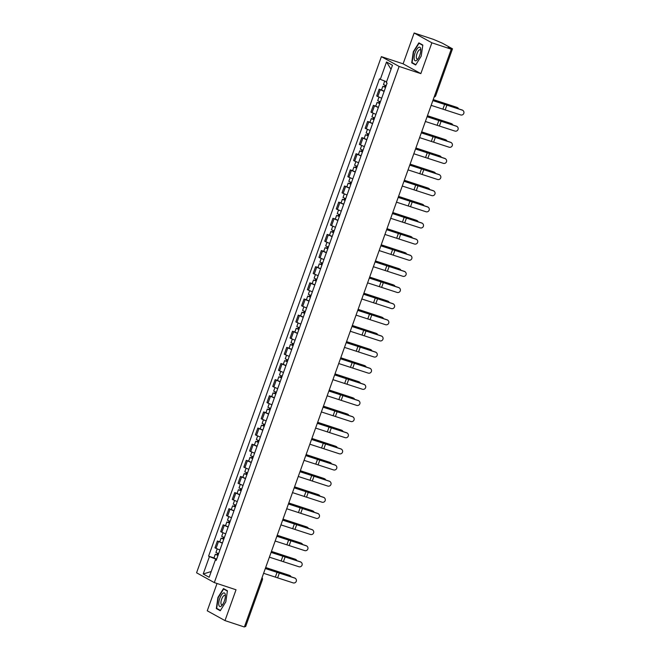 <?xml version="1.0" encoding="UTF-8"?>
<svg xmlns="http://www.w3.org/2000/svg" width="660" height="660" viewBox="0 0 660 660"><rect width="100%" height="100%" fill="white"/><g stroke="black" fill="none" stroke-linecap="round" stroke-linejoin="round"><path stroke-width="0.99" d="M217.033 583.489L207.256 610.797L224.994 620.598L244.382 627L451.258 49.203L431.879 42.801L414.142 33L403.103 63.822L381.381 56.644L196.573 572.797L214.31 582.59L399.118 66.445L420.841 73.623L431.879 42.801M414.142 33L433.521 39.402L442.34 43.172L452.504 48.815L435.724 95.675L434.709 95.436M224.994 620.598L236.032 589.768L214.31 582.59M261.385 579.521L262.399 579.76L245.627 626.612L244.604 626.373M450.945 49.03L451.143 48.469L448.123 47.47L451.258 49.203M451.143 48.469L452.504 48.815M384.128 91.394L379.162 89.191L376.712 96.022L381.686 98.224M381.529 89.974L379.162 89.191M378.353 107.531L373.378 105.328L370.936 112.15L375.903 114.361M375.746 106.111L373.378 105.328M372.57 123.668L367.603 121.465L365.161 128.287L370.128 130.499M369.971 122.248L367.603 121.465M366.795 139.804L361.828 137.602L359.378 144.424L364.353 146.627M364.196 138.386L361.828 137.602M361.02 155.941L356.045 153.739L353.603 160.561L358.57 162.764M358.413 154.514L356.045 153.739M355.237 172.078L350.27 169.876L347.828 176.698L352.795 178.901M352.638 170.651L350.27 169.876M349.462 188.215L344.495 186.005L342.045 192.835L347.02 195.038M346.863 186.788L344.495 186.005M343.687 204.352L338.712 202.142L336.27 208.972L341.236 211.175M341.08 202.925L338.712 202.142M337.903 220.481L332.937 218.278L330.495 225.109L335.462 227.312M335.305 219.062L332.937 218.278M332.128 236.618L327.162 234.415L324.72 241.246L329.686 243.449M329.53 235.199L327.162 234.415M326.353 252.755L321.379 250.552L318.937 257.375L323.903 259.586M323.746 251.336L321.379 250.552M320.57 268.892L315.604 266.689L313.162 273.512L318.128 275.723M317.971 267.473L315.604 266.689M314.795 285.029L309.829 282.826L307.387 289.649L312.353 291.852M312.197 283.61L309.829 282.826M309.02 301.166L304.054 298.963L301.603 305.786L306.578 307.989M306.421 299.739L304.054 298.963M303.245 317.303L298.271 315.1L295.828 321.923L300.795 324.126M300.638 315.876L298.271 315.1M297.462 333.44L292.495 331.229L290.053 338.06L295.02 340.263M294.863 332.013L292.495 331.229M291.687 349.577L286.721 347.366L284.27 354.197L289.245 356.4M289.088 348.15L286.721 347.366M285.912 365.706L280.937 363.503L278.495 370.334L283.462 372.537M283.305 364.287L280.937 363.503M280.129 381.843L275.162 379.64L272.72 386.471L277.687 388.674M277.53 380.424L275.162 379.64M274.354 397.98L269.387 395.777L266.937 402.6L271.912 404.811M271.755 396.561L269.387 395.777M268.579 414.117L263.604 411.914L261.162 418.737L266.128 420.948M265.972 412.698L263.604 411.914M262.796 430.254L257.829 428.051L255.387 434.874L260.353 437.077M260.197 428.835L257.829 428.051M257.021 446.391L252.054 444.188L249.604 451.011L254.578 453.214M254.422 444.964L252.054 444.188M251.245 462.528L246.271 460.325L243.829 467.148L248.795 469.351M248.638 461.101L246.271 460.325M245.462 478.665L240.496 476.454L238.054 483.285L243.02 485.488M242.863 477.238L240.496 476.454M239.687 494.802L234.721 492.591L232.279 499.422L237.245 501.625M237.088 493.375L234.721 492.591M233.912 510.931L228.946 508.728L226.495 515.559L231.47 517.762M231.313 509.512L228.946 508.728M228.129 527.068L223.162 524.865L220.721 531.696L225.687 533.899M225.53 525.649L223.162 524.865M222.354 543.205L217.387 541.002L214.946 547.825L219.912 550.036M219.755 541.786L217.387 541.002M386.57 81.782L380.308 79.349L386.529 61.966L392.486 65.257L386.265 82.64L387.098 83.094L216.216 560.356L215.383 559.894L209.162 577.269L203.197 573.977L209.426 556.603L216.463 559.342L216.208 560.059M380.308 79.349L379.475 78.886L208.593 556.141L209.426 556.603M381.381 56.644L399.118 66.445M403.103 63.822L420.841 73.623M415.668 65.002L421.22 56.116L422.821 45.045L418.861 42.859L413.317 51.744L411.716 62.824L415.668 65.002M220.267 610.739L225.819 601.846L227.419 590.774L223.468 588.588L217.915 597.481L216.315 608.553L220.267 610.739M213.98 557.923L208.593 556.141M216.315 560.084L215.383 559.894M386.529 61.966L391.042 69.284M211.208 571.543L203.197 573.977M413.589 63.443L411.716 62.824M218.188 609.172L216.315 608.553M431.161 105.352L460.589 114.906A2.533 2.516 141.6 0 0 463.427 110.954A2.533 2.516 141.6 0 0 462.297 110.146L462.19 110.014A2.533 2.516 -38.4 0 1 463.32 110.822L463.427 110.954M432.861 100.592L462.297 110.146M432.902 100.477L462.19 110.014M433.224 99.586L456.629 107.267A2.533 2.021 -65.5 0 1 456.827 107.341A2.533 2.021 -65.5 0 1 457.017 107.44M458.527 108.735A2.533 2.021 114.5 0 0 457.611 107.695A2.533 2.021 114.5 0 0 457.413 107.621L456.629 107.267M386.166 85.709L383.468 84.562L384.714 81.064M385.564 87.384L384.186 86.798L385.003 87.013L385.547 85.486M385.531 87.466L382.833 86.32L384.541 86.757L385.06 85.305M384.202 91.195L381.505 90.04L382.833 86.32M433.191 99.668L457.413 107.621M425.378 121.489L454.814 131.043A2.533 2.516 141.6 0 0 457.652 127.091A2.533 2.516 141.6 0 0 456.522 126.283L456.415 126.151A2.533 2.516 -38.4 0 1 457.545 126.959L457.652 127.091M427.086 116.729L456.522 126.283M427.127 116.614L456.415 126.151M419.603 137.626L449.039 147.18A2.533 2.516 141.6 0 0 451.877 143.228A2.533 2.516 141.6 0 0 450.739 142.42L450.632 142.288A2.533 2.516 -38.4 0 1 451.77 143.096L451.877 143.228M421.303 132.866L450.739 142.42M421.352 132.743L450.632 142.288M418.39 47.536A7.153 2.599 -71.7 0 0 414.257 56.257A7.153 2.599 -71.7 0 0 416.526 60.456A7.153 2.599 -71.7 0 0 417.466 59.565A7.153 2.599 -71.7 0 0 420.783 49.525A7.153 2.599 -71.7 0 0 418.39 47.536M420.783 50.589A4.901 1.774 -71.7 0 0 420.148 49.723A4.901 1.774 -71.7 0 0 419.257 49.954A4.901 1.774 -71.7 0 0 416.625 54.887A4.901 1.774 -71.7 0 0 417.079 59.029A4.901 1.774 -71.7 0 0 417.978 58.798A4.901 1.774 -71.7 0 0 418.093 58.707M415.866 64.697L412.087 62.609L413.63 51.884L419.009 43.263L422.771 45.342M420.486 43.758L419.009 43.263M222.998 593.266A7.153 2.599 -71.7 0 0 218.864 601.986A7.153 2.599 -71.7 0 0 221.133 606.185A7.153 2.599 -71.7 0 0 222.065 605.294A7.153 2.599 -71.7 0 0 225.382 595.254A7.153 2.599 -71.7 0 0 222.998 593.266M225.382 596.318A4.901 1.774 -71.7 0 0 224.755 595.46A4.901 1.774 -71.7 0 0 223.855 595.683A4.901 1.774 -71.7 0 0 221.224 600.616A4.901 1.774 -71.7 0 0 221.677 604.758A4.901 1.774 -71.7 0 0 222.577 604.527A4.901 1.774 -71.7 0 0 222.692 604.444M220.465 610.426L216.686 608.338L218.229 597.613L223.608 589L227.37 591.08M225.093 589.487L223.608 589M427.449 115.723L450.846 123.404A2.533 2.021 -65.5 0 1 451.052 123.478A2.533 2.021 -65.5 0 1 451.234 123.577M452.752 124.872A2.533 2.021 114.5 0 0 451.836 123.832A2.533 2.021 114.5 0 0 451.63 123.758L450.846 123.404M380.383 101.846L377.685 100.691L378.955 97.16M379.789 103.521L378.403 102.935L379.219 103.15L379.772 101.624M379.756 103.603L377.058 102.457L378.766 102.894L379.286 101.442M378.419 107.324L375.721 106.177L377.058 102.457M427.416 115.805L451.63 123.758M421.666 131.851L445.071 139.54A2.533 2.021 -65.5 0 1 445.269 139.615A2.533 2.021 -65.5 0 1 445.459 139.714M446.977 141.001A2.533 2.021 114.5 0 0 446.053 139.969A2.533 2.021 114.5 0 0 445.855 139.895L445.071 139.54M374.608 117.983L371.91 116.828L373.18 113.289M374.005 119.658L372.628 119.072L373.445 119.279L373.989 117.761M373.981 119.74L371.283 118.594L372.983 119.031L373.502 117.571M372.644 123.461L369.947 122.314L371.283 118.594M373.395 119.427L372.983 119.031M421.641 131.942L445.855 139.895M413.828 153.755L443.256 163.317A2.533 2.516 141.6 0 0 446.094 159.365A2.533 2.516 141.6 0 0 444.964 158.557L444.856 158.425A2.533 2.516 -38.4 0 1 445.987 159.233L446.094 159.365M415.528 149.003L444.964 158.557M415.569 148.88L444.856 158.425M408.045 169.892L437.481 179.454A2.533 2.516 141.6 0 0 440.319 175.502A2.533 2.516 141.6 0 0 439.189 174.694L439.082 174.562A2.533 2.516 -38.4 0 1 440.212 175.37L440.319 175.502M409.753 165.14L439.189 174.694M409.794 165.017L439.082 174.562M402.27 186.029L431.706 195.591A2.533 2.516 141.6 0 0 434.544 191.639A2.533 2.516 141.6 0 0 433.406 190.831L433.298 190.699A2.533 2.516 -38.4 0 1 434.437 191.499L434.544 191.639M403.969 181.269L433.406 190.831M404.019 181.154L433.298 190.699M415.891 147.988L439.296 155.677A2.533 2.021 -65.5 0 1 439.494 155.752A2.533 2.021 -65.5 0 1 439.684 155.851M441.202 157.138A2.533 2.021 114.5 0 0 440.278 156.106A2.533 2.021 114.5 0 0 440.08 156.032L439.296 155.677M368.833 134.12L366.135 132.965L367.397 129.426M368.23 135.795L366.853 135.209L367.67 135.415L368.214 133.898M368.197 135.877L365.5 134.722L367.207 135.16L367.727 133.708M366.869 139.598L364.171 138.451L365.5 134.722M415.858 148.079L440.08 156.032M410.116 164.125L433.521 171.814A2.533 2.021 -65.5 0 1 433.719 171.889A2.533 2.021 -65.5 0 1 433.909 171.988M435.418 173.275A2.533 2.021 114.5 0 0 434.503 172.243A2.533 2.021 114.5 0 0 434.296 172.169L433.521 171.814M363.049 150.257L360.352 149.102L361.622 145.563M362.455 151.924L361.07 151.346L361.894 151.552L362.439 150.035M362.423 152.014L359.725 150.859L361.433 151.297L361.952 149.845M361.086 155.735L358.388 154.588L359.725 150.859M410.083 164.216L434.296 172.169M404.332 180.262L427.738 187.943A2.533 2.021 -65.5 0 1 427.936 188.026A2.533 2.021 -65.5 0 1 428.126 188.125M429.643 189.412A2.533 2.021 114.5 0 0 428.719 188.38A2.533 2.021 114.5 0 0 428.521 188.306L427.738 187.943M357.274 166.394L354.577 165.239L355.847 161.7M356.672 168.061L355.295 167.483L356.111 167.689L356.656 166.163M356.647 168.151L353.95 166.996L355.649 167.434L356.169 165.982M355.311 171.872L352.613 170.725L353.95 166.996M356.062 167.838L355.649 167.434M404.308 180.345L428.521 188.306M396.495 202.166L425.931 211.728A2.533 2.516 141.6 0 0 428.761 207.776A2.533 2.516 141.6 0 0 427.63 206.968L427.523 206.836A2.533 2.516 -38.4 0 1 428.654 207.636L428.761 207.776M398.195 197.406L427.63 206.968M398.236 197.29L427.523 206.836M398.558 196.399L421.963 204.08A2.533 2.021 -65.5 0 1 422.161 204.154A2.533 2.021 -65.5 0 1 422.35 204.262M423.868 205.549A2.533 2.021 114.5 0 0 422.944 204.517A2.533 2.021 114.5 0 0 422.746 204.443L421.963 204.08M351.499 182.523L348.802 181.376L350.064 177.837M350.897 184.198L349.519 183.62L350.336 183.826L350.881 182.3M350.864 184.288L348.166 183.133L349.874 183.571L350.394 182.119M349.536 188.009L346.838 186.854L348.166 183.133M350.287 183.975L349.874 183.571M398.524 196.482L422.746 204.443M390.712 218.303L420.148 227.857A2.533 2.516 141.6 0 0 422.986 223.905A2.533 2.516 141.6 0 0 421.855 223.105L421.748 222.973A2.533 2.516 -38.4 0 1 422.879 223.773L422.986 223.905M392.42 213.543L421.855 223.105M392.461 213.427L421.748 222.973M392.782 212.536L416.188 220.217A2.533 2.021 -65.5 0 1 416.386 220.291A2.533 2.021 -65.5 0 1 416.575 220.399M418.085 221.686A2.533 2.021 114.5 0 0 417.169 220.654A2.533 2.021 114.5 0 0 416.971 220.58L416.188 220.217M345.716 198.66L343.018 197.513L344.289 193.974M345.122 200.335L343.736 199.749L344.561 199.963L345.106 198.437M345.089 200.417L342.391 199.27L344.099 199.708L344.619 198.256M343.761 204.146L341.055 202.991L342.391 199.27M392.749 212.619L416.971 220.58M384.937 234.44L414.373 243.994A2.533 2.516 141.6 0 0 417.211 240.042A2.533 2.516 141.6 0 0 416.072 239.242L415.973 239.101A2.533 2.516 -38.4 0 1 417.103 239.91L417.211 240.042M386.644 229.68L416.072 239.242M386.686 229.564L415.973 239.101M386.999 228.673L410.404 236.354A2.533 2.021 -65.5 0 1 410.611 236.428A2.533 2.021 -65.5 0 1 410.792 236.536M412.31 237.823A2.533 2.021 114.5 0 0 411.386 236.791A2.533 2.021 114.5 0 0 411.188 236.709L410.404 236.354M339.941 214.797L337.243 213.65L338.514 210.111M339.347 216.472L337.961 215.886L338.778 216.1L339.322 214.574M339.314 216.554L336.616 215.407L338.316 215.845L338.836 214.393M337.978 220.283L335.28 219.128L336.616 215.407M338.728 216.249L338.316 215.845M386.974 228.756L411.188 236.709M379.162 250.577L408.598 260.131A2.533 2.516 141.6 0 0 411.427 256.179A2.533 2.516 141.6 0 0 410.297 255.37L410.19 255.238A2.533 2.516 -38.4 0 1 411.32 256.047L411.427 256.179M380.861 245.817L410.297 255.37M380.902 245.701L410.19 255.238M381.224 244.81L404.629 252.491A2.533 2.021 -65.5 0 1 404.827 252.565A2.533 2.021 -65.5 0 1 405.017 252.664M406.535 253.96A2.533 2.021 114.5 0 0 405.611 252.92A2.533 2.021 114.5 0 0 405.413 252.846L404.629 252.491M334.166 230.934L331.468 229.787L332.731 226.248M333.531 232.592L332.186 232.023L333.003 232.237L333.548 230.711M333.539 232.691L330.833 231.544L332.541 231.982L333.061 230.53M332.203 236.42L329.505 235.265L330.833 231.544M332.953 232.378L332.541 231.982M381.191 244.893L405.413 252.846M373.378 266.714L402.814 276.268A2.533 2.516 141.6 0 0 405.652 272.316A2.533 2.516 141.6 0 0 404.522 271.507L404.415 271.375A2.533 2.516 -38.4 0 1 405.545 272.184L405.652 272.316M375.086 261.954L404.522 271.507M375.127 261.839L404.415 271.375M375.449 260.947L398.854 268.628A2.533 2.021 -65.5 0 1 399.052 268.702A2.533 2.021 -65.5 0 1 399.242 268.801M400.752 270.097A2.533 2.021 114.5 0 0 399.836 269.057A2.533 2.021 114.5 0 0 399.638 268.983L398.854 268.628M328.391 247.071L325.685 245.916L326.956 242.385M327.756 248.729L326.403 248.16L327.228 248.374L327.772 246.848M327.756 248.828L325.058 247.681L326.766 248.119L327.286 246.667M326.428 252.549L323.73 251.402L325.058 247.681M375.416 261.03L399.638 268.983M367.603 282.851L397.039 292.405A2.533 2.516 141.6 0 0 399.877 288.453A2.533 2.516 141.6 0 0 398.739 287.644L398.64 287.512A2.533 2.516 -38.4 0 1 399.77 288.321L399.877 288.453M369.311 278.091L398.739 287.644M369.352 277.967L398.64 287.512M369.666 277.076L393.071 284.765A2.533 2.021 -65.5 0 1 393.277 284.839A2.533 2.021 -65.5 0 1 393.459 284.938M394.977 286.226A2.533 2.021 114.5 0 0 394.053 285.194A2.533 2.021 114.5 0 0 393.855 285.12L393.071 284.765M322.608 263.208L319.91 262.053L321.181 258.514M322.014 264.883L320.628 264.297L321.445 264.503L321.989 262.985M321.981 264.965L319.283 263.818L320.983 264.256L321.502 262.796M320.644 268.686L317.947 267.539L319.283 263.818M321.395 264.652L320.983 264.256M369.641 277.167L393.855 285.12M361.828 298.98L391.264 308.542A2.533 2.516 141.6 0 0 394.094 304.59A2.533 2.516 141.6 0 0 392.964 303.781L392.857 303.649A2.533 2.516 -38.4 0 1 393.995 304.458L394.094 304.59M363.528 294.228L392.964 303.781M363.569 294.104L392.857 303.649M363.891 293.213L387.296 300.902A2.533 2.021 -65.5 0 1 387.494 300.976A2.533 2.021 -65.5 0 1 387.684 301.075M389.202 302.363A2.533 2.021 114.5 0 0 388.278 301.331A2.533 2.021 114.5 0 0 388.08 301.257L387.296 300.902M316.833 279.345L314.135 278.19L315.397 274.651M316.231 281.02L314.853 280.434L315.67 280.64L316.214 279.122M316.206 281.102L313.508 279.947L315.208 280.385L315.727 278.933M314.87 284.823L312.172 283.676L313.508 279.947M315.62 280.789L315.208 280.385M363.858 293.304L388.08 301.257M356.045 315.117L385.481 324.679A2.533 2.516 141.6 0 0 388.319 320.727A2.533 2.516 141.6 0 0 387.189 319.918L387.082 319.786A2.533 2.516 -38.4 0 1 388.212 320.595L388.319 320.727M357.753 310.365L387.189 319.918M357.794 310.241L387.082 319.786M358.116 309.35L381.521 317.039A2.533 2.021 -65.5 0 1 381.719 317.113A2.533 2.021 -65.5 0 1 381.909 317.212M383.419 318.5A2.533 2.021 114.5 0 0 382.503 317.468A2.533 2.021 114.5 0 0 382.305 317.394L381.521 317.039M311.058 295.482L308.36 294.327L309.623 290.788M310.456 297.149L309.078 296.571L309.895 296.777L310.439 295.259M310.423 297.239L307.725 296.084L309.433 296.522L309.952 295.07M309.094 300.96L306.397 299.813L307.725 296.084M358.083 309.441L382.305 317.394M350.27 331.254L379.706 340.816A2.533 2.516 141.6 0 0 382.544 336.864A2.533 2.516 141.6 0 0 381.414 336.055L381.307 335.923A2.533 2.516 -38.4 0 1 382.437 336.724L382.544 336.864M351.978 326.494L381.414 336.055M352.019 326.378L381.307 335.923M352.333 325.487L375.738 333.168A2.533 2.021 -65.5 0 1 375.944 333.25A2.533 2.021 -65.5 0 1 376.126 333.349M377.644 334.637A2.533 2.021 114.5 0 0 376.728 333.605A2.533 2.021 114.5 0 0 376.522 333.531L375.738 333.168M305.275 311.619L302.577 310.464L303.847 306.925M304.681 313.286L303.295 312.708L304.111 312.914L304.664 311.388M304.648 313.376L301.95 312.221L303.658 312.659L304.177 311.207M303.311 317.097L300.613 315.95L301.95 312.221M352.308 325.57L376.522 333.531M344.495 347.391L373.931 356.953A2.533 2.516 141.6 0 0 376.761 353.001A2.533 2.516 141.6 0 0 375.631 352.192L375.524 352.06A2.533 2.516 -38.4 0 1 376.662 352.861L376.761 353.001M346.195 342.631L375.631 352.192M346.244 342.515L375.524 352.06M346.558 341.624L369.963 349.305A2.533 2.021 -65.5 0 1 370.161 349.379A2.533 2.021 -65.5 0 1 370.351 349.486M371.869 350.774A2.533 2.021 114.5 0 0 370.945 349.742A2.533 2.021 114.5 0 0 370.747 349.668L369.963 349.305M299.5 327.748L296.802 326.601L298.072 323.062M298.897 329.423L297.52 328.845L298.337 329.051L298.881 327.525M298.873 329.513L296.175 328.358L297.875 328.796L298.394 327.343M297.536 333.234L294.838 332.079L296.175 328.358M298.287 329.2L297.875 328.796M346.525 341.707L370.747 349.668M338.72 363.528L368.148 373.082A2.533 2.516 141.6 0 0 370.986 369.13A2.533 2.516 141.6 0 0 369.856 368.329L369.748 368.197A2.533 2.516 -38.4 0 1 370.879 368.998L370.986 369.13M340.42 358.768L369.856 368.329M340.461 358.652L369.748 368.197M340.783 357.761L364.188 365.442A2.533 2.021 -65.5 0 1 364.386 365.516A2.533 2.021 -65.5 0 1 364.576 365.623M366.094 366.911A2.533 2.021 114.5 0 0 365.17 365.879A2.533 2.021 114.5 0 0 364.972 365.805L364.188 365.442M293.725 343.885L291.027 342.738L292.289 339.199M293.123 345.56L291.745 344.974L292.561 345.188L293.106 343.662M293.089 345.642L290.392 344.495L292.099 344.933L292.619 343.48M291.761 349.371L289.063 348.216L290.392 344.495M340.75 357.844L364.972 365.805M332.937 379.665L362.373 389.218A2.533 2.516 141.6 0 0 365.211 385.267A2.533 2.516 141.6 0 0 364.081 384.466L363.974 384.326A2.533 2.516 -38.4 0 1 365.104 385.135L365.211 385.267M334.645 374.905L364.081 384.466M334.686 374.789L363.974 384.326M335.008 373.898L358.413 381.579A2.533 2.021 -65.5 0 1 358.611 381.653A2.533 2.021 -65.5 0 1 358.801 381.76M360.31 383.048A2.533 2.021 114.5 0 0 359.395 382.016A2.533 2.021 114.5 0 0 359.188 381.934L358.413 381.579M287.941 360.022L285.244 358.875L286.514 355.336M287.347 361.697L285.962 361.111L286.778 361.325L287.331 359.799M287.314 361.779L284.617 360.632L286.325 361.07L286.844 359.617M285.978 365.508L283.28 364.353L284.617 360.632M334.975 373.981L359.188 381.934M327.162 395.802L356.598 405.355A2.533 2.516 141.6 0 0 359.436 401.404A2.533 2.516 141.6 0 0 358.298 400.603L358.19 400.463A2.533 2.516 -38.4 0 1 359.329 401.272L359.436 401.404M328.861 391.042L358.298 400.603M328.911 390.926L358.19 400.463M329.224 390.035L352.63 397.716A2.533 2.021 -65.5 0 1 352.828 397.79A2.533 2.021 -65.5 0 1 353.017 397.889M354.536 399.185A2.533 2.021 114.5 0 0 353.611 398.145A2.533 2.021 114.5 0 0 353.413 398.071L352.63 397.716M282.166 376.159L279.469 375.012L280.739 371.473M281.564 377.834L280.186 377.248L281.003 377.462L281.548 375.936M281.539 377.916L278.842 376.769L280.541 377.207L281.061 375.754M280.203 381.645L277.505 380.49L278.842 376.769M280.954 377.602L280.541 377.207M329.2 390.118L353.413 398.071M321.387 411.939L350.823 421.492A2.533 2.516 141.6 0 0 353.653 417.541A2.533 2.516 141.6 0 0 352.522 416.732L352.415 416.6A2.533 2.516 -38.4 0 1 353.546 417.409L353.653 417.541M323.087 407.179L352.522 416.732M323.128 407.063L352.415 416.6M323.45 406.172L346.855 413.853A2.533 2.021 -65.5 0 1 347.053 413.927A2.533 2.021 -65.5 0 1 347.242 414.026M348.76 415.322A2.533 2.021 114.5 0 0 347.837 414.282A2.533 2.021 114.5 0 0 347.638 414.208L346.855 413.853M276.391 392.296L273.694 391.141L274.956 387.61M275.789 393.971L274.411 393.385L275.228 393.599L275.773 392.073M275.756 394.053L273.058 392.906L274.766 393.343L275.286 391.891M274.428 397.774L271.73 396.627L273.058 392.906M323.416 406.255L347.638 414.208M315.604 428.076L345.04 437.63A2.533 2.516 141.6 0 0 347.878 433.678A2.533 2.516 141.6 0 0 346.748 432.869L346.64 432.737A2.533 2.516 -38.4 0 1 347.77 433.546L347.878 433.678M317.311 423.316L346.748 432.869M317.353 423.192L346.64 432.737M317.674 422.301L341.08 429.99A2.533 2.021 -65.5 0 1 341.278 430.064A2.533 2.021 -65.5 0 1 341.467 430.163M342.977 431.45A2.533 2.021 114.5 0 0 342.061 430.419A2.533 2.021 114.5 0 0 341.855 430.345L341.08 429.99M270.608 408.433L267.911 407.278L269.181 403.738M270.014 410.108L268.628 409.522L269.453 409.728L269.998 408.21M269.981 410.19L267.284 409.043L268.991 409.48L269.511 408.02M268.653 413.911L265.947 412.764L267.284 409.043M317.641 422.392L341.855 430.345M309.829 444.205L339.265 453.766A2.533 2.516 141.6 0 0 342.103 449.815A2.533 2.516 141.6 0 0 340.964 449.006L340.865 448.874A2.533 2.516 -38.4 0 1 341.995 449.683L342.103 449.815M311.536 439.453L340.964 449.006M311.578 439.329L340.865 448.874M311.891 438.438L335.296 446.127A2.533 2.021 -65.5 0 1 335.495 446.201A2.533 2.021 -65.5 0 1 335.684 446.3M337.202 447.587A2.533 2.021 114.5 0 0 336.278 446.556A2.533 2.021 114.5 0 0 336.08 446.482L335.296 446.127M264.833 424.57L262.135 423.415L263.406 419.875M264.239 426.244L262.853 425.659L263.67 425.865L264.214 424.347M264.206 426.327L261.509 425.172L263.208 425.609L263.728 424.157M262.87 430.048L260.172 428.901L261.509 425.172M263.62 426.013L263.208 425.609M311.866 438.529L336.08 446.482M304.054 460.342L333.49 469.904A2.533 2.516 141.6 0 0 336.32 465.952A2.533 2.516 141.6 0 0 335.189 465.143L335.082 465.011A2.533 2.516 -38.4 0 1 336.212 465.82L336.32 465.952M305.753 455.59L335.189 465.143M305.795 455.466L335.082 465.011M306.116 454.575L329.522 462.264A2.533 2.021 -65.5 0 1 329.719 462.338A2.533 2.021 -65.5 0 1 329.909 462.437M331.427 463.724A2.533 2.021 114.5 0 0 330.503 462.693A2.533 2.021 114.5 0 0 330.305 462.619L329.522 462.264M259.058 440.707L256.361 439.552L257.623 436.012M258.456 442.373L257.078 441.796L257.895 442.002L258.439 440.484M258.431 442.464L255.725 441.309L257.433 441.746L257.953 440.294M257.095 446.185L254.397 445.038L255.725 441.309M257.846 442.151L257.433 441.746M306.083 454.666L330.305 462.619M298.271 476.479L327.707 486.04A2.533 2.516 141.6 0 0 330.545 482.089A2.533 2.516 141.6 0 0 329.414 481.28L329.307 481.148A2.533 2.516 -38.4 0 1 330.437 481.948L330.545 482.089M299.978 471.718L329.414 481.28M300.019 471.603L329.307 481.148M300.341 470.712L323.746 478.393A2.533 2.021 -65.5 0 1 323.945 478.475A2.533 2.021 -65.5 0 1 324.134 478.574M325.644 479.861A2.533 2.021 114.5 0 0 324.728 478.83A2.533 2.021 114.5 0 0 324.53 478.756L323.746 478.393M253.283 456.844L250.577 455.689L251.848 452.149M252.681 458.51L251.295 457.933L252.12 458.139L252.664 456.613M252.648 458.601L249.95 457.446L251.658 457.883L252.178 456.431M251.32 462.322L248.622 461.175L249.95 457.446M300.308 470.794L324.53 478.756M292.495 492.616L321.932 502.178A2.533 2.516 141.6 0 0 324.769 498.226A2.533 2.516 141.6 0 0 323.631 497.417L323.532 497.285A2.533 2.516 -38.4 0 1 324.662 498.085L324.769 498.226M294.203 487.856L323.631 497.417M294.245 487.74L323.532 497.285M294.558 486.849L317.963 494.53A2.533 2.021 -65.5 0 1 318.17 494.604A2.533 2.021 -65.5 0 1 318.351 494.711M319.869 495.998A2.533 2.021 114.5 0 0 318.945 494.967A2.533 2.021 114.5 0 0 318.747 494.893L317.963 494.53M247.5 472.972L244.802 471.826L246.073 468.286M246.906 474.647L245.52 474.07L246.337 474.276L246.881 472.75M246.873 474.738L244.175 473.583L245.875 474.02L246.394 472.568M245.536 478.459L242.839 477.304L244.175 473.583M246.287 474.424L245.875 474.02M294.533 486.931L318.747 494.893M286.721 508.753L316.156 518.306A2.533 2.516 141.6 0 0 318.986 514.355A2.533 2.516 141.6 0 0 317.856 513.554L317.749 513.422A2.533 2.516 -38.4 0 1 318.887 514.222L318.986 514.355M288.42 503.992L317.856 513.554M288.461 503.877L317.749 513.422M288.783 502.986L312.188 510.667A2.533 2.021 -65.5 0 1 312.386 510.741A2.533 2.021 -65.5 0 1 312.576 510.848M314.094 512.135A2.533 2.021 114.5 0 0 313.17 511.104A2.533 2.021 114.5 0 0 312.972 511.03L312.188 510.667M241.725 489.109L239.027 487.963L240.289 484.423M241.09 490.776L239.745 490.198L240.562 490.413L241.106 488.887M241.098 490.867L238.4 489.72L240.1 490.157L240.62 488.705M239.761 494.596L237.064 493.441L238.4 489.72M240.512 490.561L240.1 490.157M288.75 503.068L312.972 511.03M280.937 524.89L310.373 534.443A2.533 2.516 141.6 0 0 313.211 530.491A2.533 2.516 141.6 0 0 312.081 529.691L311.974 529.551A2.533 2.516 -38.4 0 1 313.104 530.36L313.211 530.491M282.645 520.13L312.081 529.691M282.686 520.014L311.974 529.551M283.008 519.123L306.413 526.804A2.533 2.021 -65.5 0 1 306.611 526.878A2.533 2.021 -65.5 0 1 306.801 526.985M308.311 528.272A2.533 2.021 114.5 0 0 307.395 527.241A2.533 2.021 114.5 0 0 307.197 527.159L306.413 526.804M235.95 505.246L233.252 504.1L234.514 500.56M235.315 506.905L233.97 506.335L234.787 506.55L235.331 505.024M235.315 507.004L232.617 505.857L234.325 506.294L234.845 504.842M233.986 510.733L231.289 509.578L232.617 505.857M282.975 519.206L307.197 527.159M275.162 541.027L304.598 550.58A2.533 2.516 141.6 0 0 307.436 546.629A2.533 2.516 141.6 0 0 306.306 545.828L306.199 545.688A2.533 2.516 -38.4 0 1 307.329 546.496L307.436 546.629M276.87 536.266L306.306 545.828M276.911 536.151L306.199 545.688M277.225 535.26L300.63 542.941A2.533 2.021 -65.5 0 1 300.836 543.015A2.533 2.021 -65.5 0 1 301.018 543.114M302.536 544.409A2.533 2.021 114.5 0 0 301.62 543.37A2.533 2.021 114.5 0 0 301.414 543.295L300.63 542.941M230.167 521.384L227.469 520.237L228.739 516.697M229.573 523.058L228.187 522.472L229.003 522.687L229.548 521.161M229.54 523.141L226.842 521.994L228.541 522.431L229.07 520.979M228.203 526.87L225.505 525.715L226.842 521.994M228.954 522.827L228.541 522.431M277.2 535.342L301.414 543.295M269.387 557.164L298.823 566.717A2.533 2.516 141.6 0 0 301.653 562.765A2.533 2.516 141.6 0 0 300.523 561.957L300.415 561.825A2.533 2.516 -38.4 0 1 301.554 562.634L301.653 562.765M271.087 552.404L300.523 561.957M271.128 552.288L300.415 561.825M271.45 551.397L294.855 559.078A2.533 2.021 -65.5 0 1 295.053 559.152A2.533 2.021 -65.5 0 1 295.243 559.251M296.761 560.546A2.533 2.021 114.5 0 0 295.837 559.507A2.533 2.021 114.5 0 0 295.639 559.433L294.855 559.078M224.392 537.52L221.694 536.374L222.956 532.834M223.789 539.195L222.412 538.61L223.228 538.824L223.773 537.298M223.765 539.278L221.067 538.131L222.766 538.568L223.286 537.116M222.428 542.998L219.73 541.852L221.067 538.131M223.179 538.964L222.766 538.568M271.417 551.48L295.639 559.433M263.612 573.301L293.04 582.854A2.533 2.516 141.6 0 0 295.878 578.903A2.533 2.516 141.6 0 0 294.748 578.094L294.64 577.962A2.533 2.516 -38.4 0 1 295.771 578.77L295.878 578.903M265.312 568.54L294.748 578.094M265.353 568.417L294.64 577.962M265.675 567.526L289.08 575.215A2.533 2.021 -65.5 0 1 289.278 575.289A2.533 2.021 -65.5 0 1 289.468 575.388M290.986 576.675A2.533 2.021 114.5 0 0 290.062 575.644A2.533 2.021 114.5 0 0 289.864 575.569L289.08 575.215M218.617 553.658L215.919 552.503L217.181 548.963M218.014 555.332L216.637 554.746L217.453 554.953L217.998 553.435M217.982 555.415L215.284 554.268L216.991 554.705L217.511 553.253M216.653 559.135L213.955 557.989L215.284 554.268M265.642 567.616L289.864 575.569M221.801 532.29L224.243 525.467M227.576 516.153L230.026 509.33M233.359 500.016L235.801 493.193M239.135 483.879L241.576 477.056M244.91 467.742L247.36 460.919M250.693 451.613L253.135 444.782M256.468 435.476L258.91 428.645M262.243 419.339L264.693 412.508M268.026 403.202L270.468 396.371M273.801 387.065L276.243 380.242M279.576 370.928L282.018 364.105M285.351 354.791L287.801 347.968M291.134 338.654L293.576 331.832M296.909 322.517L299.351 315.695M302.684 306.388L305.135 299.558M308.467 290.251L310.909 283.421M314.242 274.114L316.685 267.284M320.017 257.977L322.468 251.147M325.801 241.84L328.243 235.018M331.576 225.703L334.018 218.881M337.351 209.566L339.801 202.744M343.134 193.429L345.576 186.607M348.909 177.292L351.351 170.47M354.684 161.164L357.126 154.333M360.467 145.027L362.909 138.196M366.242 128.89L368.684 122.059M372.017 112.753L374.459 105.922M377.792 96.616L380.242 89.793M216.026 548.427L218.468 541.596M444.724 104.041L443.017 108.801M447.018 104.791L445.31 109.543M438.949 120.178L437.242 124.938M441.235 120.928L439.535 125.68M433.166 136.315L431.467 141.075M435.46 137.065L433.76 141.817M427.391 152.452L425.683 157.212M429.685 153.194L427.977 157.954M421.616 168.589L419.909 173.349M423.901 169.331L422.202 174.091M415.833 184.726L414.133 189.486M418.126 185.468L416.427 190.228M410.058 200.863L408.358 205.615M412.351 201.605L410.644 206.365M404.283 217L402.575 221.752M406.576 217.742L404.869 222.502M398.5 233.128L396.8 237.889M400.793 233.879L399.094 238.639M392.725 249.265L391.025 254.026M395.018 250.016L393.31 254.768M386.95 265.402L385.242 270.163M389.243 266.153L387.536 270.905M381.166 281.539L379.467 286.3M383.46 282.29L381.76 287.042M375.391 297.676L373.692 302.437M377.685 298.419L375.977 303.179M369.616 313.813L367.909 318.574M371.91 314.556L370.202 319.316M363.841 329.95L362.134 334.711M366.127 330.693L364.427 335.453M358.058 346.087L356.359 350.839M360.352 346.83L358.652 351.59M352.283 362.224L350.575 366.976M354.577 362.967L352.869 367.727M346.508 378.353L344.8 383.113M348.793 379.104L347.094 383.864M340.725 394.49L339.025 399.25M343.018 395.241L341.319 399.993M334.95 410.627L333.25 415.387M337.243 411.378L335.536 416.13M329.175 426.764L327.467 431.524M331.468 427.515L329.761 432.267M323.392 442.901L321.692 447.661M325.685 443.644L323.986 448.404M317.617 459.038L315.917 463.798M319.91 459.781L318.202 464.541M311.842 475.175L310.134 479.935M314.135 475.918L312.427 480.678M306.058 491.312L304.359 496.064M308.352 492.055L306.652 496.815M300.284 507.449L298.584 512.201M302.577 508.192L300.869 512.952M294.509 523.578L292.801 528.338M296.802 524.329L295.094 529.089M288.733 539.715L287.026 544.475M291.019 540.466L289.319 545.226M282.95 555.852L281.251 560.612M285.244 556.603L283.544 561.355M277.175 571.989L275.467 576.749M279.469 572.74L277.761 577.492M262.399 579.76A2.203 2.203 0 0 0 262.053 577.648M434.115 97.086A2.203 2.203 0 0 0 435.724 95.675M456.827 107.341L457.611 107.695M451.052 123.478L451.836 123.832M445.269 139.615L446.053 139.969M439.494 155.752L440.278 156.106M433.719 171.889L434.503 172.243M427.936 188.026L428.719 188.38M422.161 204.154L422.944 204.517M416.386 220.291L417.169 220.654M410.611 236.428L411.386 236.791M404.827 252.565L405.611 252.92M399.052 268.702L399.836 269.057M393.277 284.839L394.053 285.194M387.494 300.976L388.278 301.331M381.719 317.113L382.503 317.468M375.944 333.25L376.728 333.605M370.161 349.379L370.945 349.742M364.386 365.516L365.17 365.879M358.611 381.653L359.395 382.016M352.828 397.79L353.611 398.145M347.053 413.927L347.837 414.282M341.278 430.064L342.061 430.419M335.495 446.201L336.278 446.556M329.719 462.338L330.503 462.693M323.945 478.475L324.728 478.83M318.17 494.604L318.945 494.967M312.386 510.741L313.17 511.104M306.611 526.878L307.395 527.241M300.836 543.015L301.62 543.37M295.053 559.152L295.837 559.507M289.278 575.289L290.062 575.644"/></g></svg>
